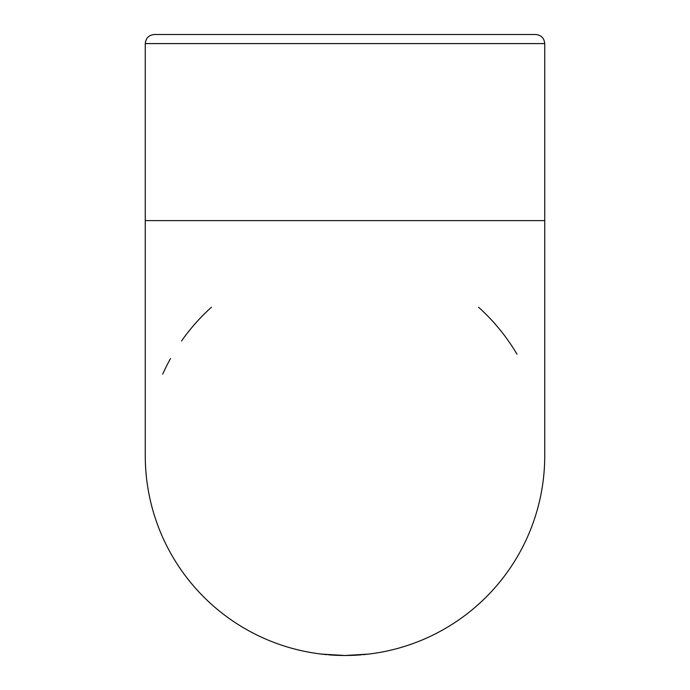 <?xml version="1.0" encoding="UTF-8"?>
<svg xmlns="http://www.w3.org/2000/svg" width="690" height="690" viewBox="0 0 690 690"><rect width="100%" height="100%" fill="white"/><g stroke="black" fill="none" stroke-linecap="round" stroke-linejoin="round"><path stroke-width="1.03" d="M544.721 453.839A199.738 199.738 0 0 1 544.738 455.754A199.738 199.738 0 0 1 362.94 654.681M361.491 654.81A199.738 199.738 0 0 1 328.509 654.81M327.06 654.681A199.738 199.738 0 0 1 145.28 453.83M162.702 374.144A199.738 199.738 0 0 1 170.542 358.498M181.565 340.946A199.738 199.738 0 0 1 211.442 307.24M478.558 307.24A199.738 199.738 0 0 1 516.982 354.194M535.656 34.5L154.344 34.5C148.833 35.035 145.806 38.062 145.262 43.582L544.738 43.582C544.194 38.062 541.167 35.035 535.656 34.5M145.262 43.582L145.262 220.619L544.738 220.619L544.738 43.582M490.262 34.5L199.738 34.5M321.454 654.094L345 655.5L368.564 654.094M145.262 220.619L145.262 455.754M544.738 220.619L544.738 455.754"/></g></svg>
